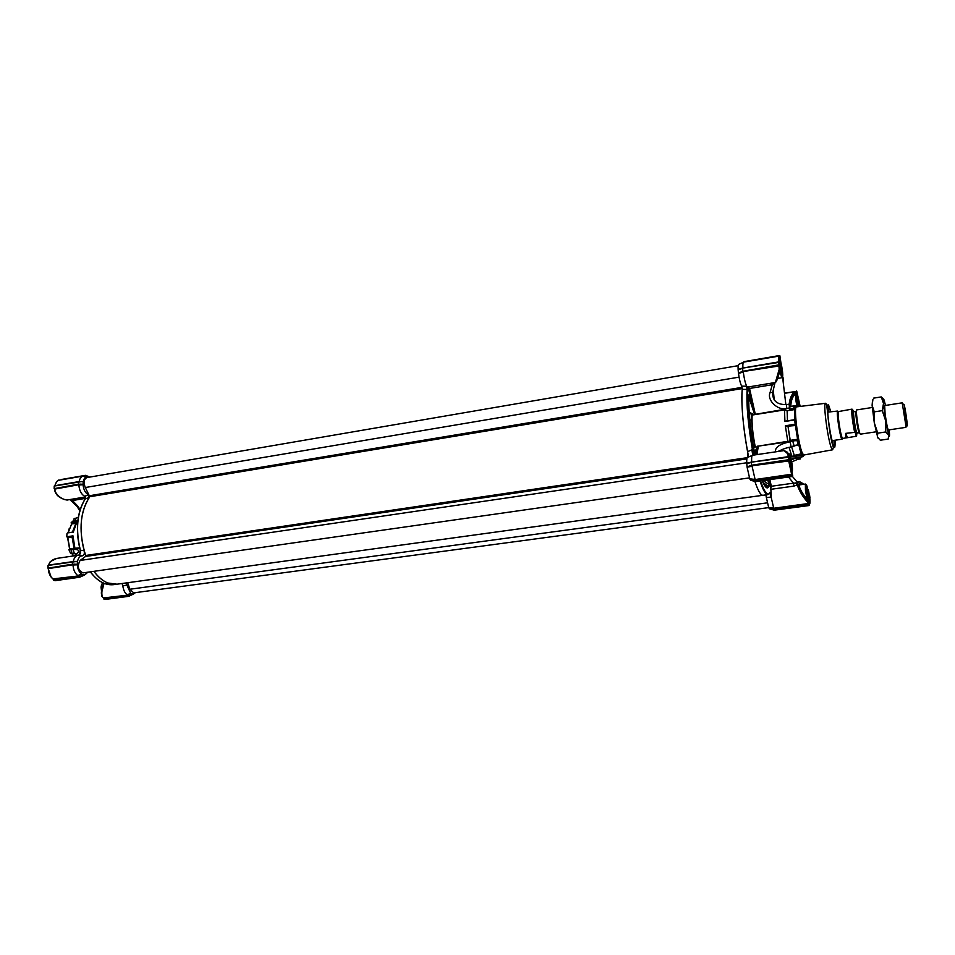 <?xml version="1.0" encoding="UTF-8"?>
<svg xmlns="http://www.w3.org/2000/svg" width="955" height="955" viewBox="0 0 955 955"><rect width="100%" height="100%" fill="white"/><g stroke="black" fill="none" stroke-linecap="round" stroke-linejoin="round"><path stroke-width="1.43" d="M88.636 494.821L88.206 494.642C85.246 492.887 83.539 489.593 83.073 484.734L78.859 484.997C79.337 490.512 81.247 494.272 84.613 496.278L88.636 494.821L89.221 497.507L85.341 498.844L84.613 496.278M768.835 479.792L770.78 488.494L771.258 495.382L769.969 492.362C767.868 496.696 764.728 492.887 760.562 480.962C763.678 489.999 766.125 494.547 767.88 494.618L762.985 495.287C760.753 495.466 758.055 490.834 754.88 481.404C758.055 490.834 760.753 495.466 762.985 495.287L117.011 584.197L107.831 582.992C102.806 580.974 98.15 577.095 93.888 571.341C101.123 580.831 108.834 585.117 117.011 584.197L113.609 584.663L104.405 583.469C99.356 581.464 94.7 577.584 90.415 571.83L91.25 572.928M70.945 499.37L85.138 497.018L68.235 499.823L64.737 499.596C60.69 498.259 57.527 495.681 55.259 491.837L57.479 494.977M73.463 555.941L72.067 553.852L77.379 553.602M70.61 553.47L68.879 549.65L70.61 553.47M84.84 476.056L83.419 476.008C81.27 476.485 79.826 478.336 79.11 481.547L81.712 481.583M83.324 481.296C84.064 478.216 85.52 476.605 87.669 476.461L89.83 477.082M135.61 592.625L132.685 594.046M132.59 594.094L130.739 593.365L127.349 595.192L103.641 598.367L127.385 595.407L128.949 596.278L132.459 594.129M130.644 593.246L126.896 585.093L122.837 585.833C123.374 589.999 124.807 592.983 127.146 594.786L130.739 593.365M126.896 585.093L126.263 582.92M87.8 572.212L85.055 574.683L83.706 574.838M83.586 574.886L81.545 574.086L78.012 576.02L53.444 579.506L78.047 576.247L79.778 577.19L83.443 574.91M81.438 573.955C79.026 572.009 77.642 568.953 77.307 564.787L73.01 565.026C73.356 569.872 74.956 573.394 77.797 575.59L81.545 574.086M77.26 564.596L77.427 561.564L72.807 561.803L72.628 564.166L77.307 564.787M77.427 561.564L75.696 561.528M77.558 561.218C78.406 557.756 80.017 555.953 82.405 555.822L78.119 555.249C75.696 555.75 74.084 557.816 73.272 561.445L77.498 561.373M82.405 555.822C84.136 555.356 84.709 553.661 84.136 550.737C78.752 529.142 80.447 511.403 89.221 497.507M80.232 481.642L78.752 481.63L78.489 484.113L83.073 484.734M83.025 484.531L83.252 481.439M71.088 499.358L72.461 500.527L70.933 500.002M73.153 520.857L71.159 522.695L71.589 523.997L68.163 532.806M73.404 521.728L75.242 521.43L75.958 518.183L74.12 518.481L73.869 522.755L71.422 523.137M80.029 484.113L82.99 484.304M83.181 481.618L78.764 481.63M78.597 555.201L80.304 553.757L80.745 550.271L84.136 550.737M74.204 564.166L77.224 564.357M81.676 574.218L78.047 576.247M81.091 576.462L82.858 575.758M122.837 585.833L122.097 583.493M130.859 593.497L127.385 595.407M130.107 595.526L131.492 594.989M84.876 476.068L86.308 475.936L85.472 475.339L88.457 476.485M67.519 537.259L69.596 548.898L68.867 549.638L71.923 549.197L71.338 549.793L72.043 553.84M66.946 533.714L66.79 536.758L66.946 533.714M69.273 528.413L68.056 532.818M73.666 522.301L71.171 522.707L71.494 524.128M69.787 499.572L76.949 506.245L77.534 505.84L72.461 500.527L85.305 498.403M77.689 522.003L75.934 523.233L77.737 521.514M78.597 484.495L54.351 488.626L55.127 491.909L54.722 489.091L80.077 484.495L78.489 484.113L54.351 488.626L54.375 485.988L54.125 488.268M56.811 558.4L56.763 558.412C53.993 558.95 51.642 560.346 49.684 562.602L48.729 565.05L73.237 561.576M50.973 561.242L56.763 558.412L78.119 555.249M72.878 561.6L48.084 565.42L74.383 561.791M53.289 579.769L53.265 579.064C50.376 576.904 48.777 573.418 48.442 568.595L74.251 564.548L72.628 564.166L48.072 568.141L48.084 565.42L47.846 567.783M53.026 578.897L78.012 576.02M82.619 575.376L79.85 577.202L55.247 580.664M79.922 577.095L55.044 580.676M122.085 583.493L122.837 585.702M104.155 583.386C102.03 588.161 101.373 592.542 102.185 596.541L103.486 597.949L127.349 595.192M131.85 594.452L130.214 595.466M129.08 596.195L105.265 599.442M86.607 475.757L85.472 475.339M83.419 476.008L59.401 480.15C57.205 480.64 55.724 482.478 54.984 485.677L79.086 481.63M69.846 549.173L67.793 537.701L66.814 536.794L72.986 535.839L75.027 549.006L69.596 548.898M73.129 532.031L67.519 532.902L73.26 532.221L77.033 521.633M75.934 523.233L72.449 532.138M48.705 565.121L48.896 564.417M49.576 562.805L50.472 561.576M79.48 575.817L78.262 576.605L53.42 579.733L55.127 580.676L53.552 580.103M128.746 595.001L103.773 598.94L103.236 597.758M104.011 583.326L101.493 593.246L102.185 596.541M104.943 599.37L103.606 598.892M74.072 548.349L72.091 537.032L74.072 548.349L79.611 547.86M73.26 532.221L67.519 532.902M85.258 475.554L61.036 479.864M72.986 535.839L72.079 537.032L67.638 537.904M769.79 492.923L771.127 497.101L766.364 497.519L768.679 507.559L773.705 508.156L771.127 497.101M771.258 495.382L771.091 496.934M741.701 386.13L746.691 386.25C745.318 383.385 744.184 378.658 743.288 372.056L738.49 373.417C739.289 379.219 740.304 383.373 741.522 385.856L742.25 389.377C741.128 404.55 742.906 425.297 747.586 451.631L747.908 457.266M770.78 488.494L771.33 486.262L793.498 483.158L793.88 486.107L770.828 489.318M760.693 483.087L760.825 481.738M794.751 394.797L795.992 394.081L797.019 394.976L799.359 406.532M794.083 395.406L794.739 394.713C792.065 397.459 790.74 401.351 790.788 406.376C791.003 400.849 792.304 397.017 794.739 394.869L796.207 393.675L797.425 394.522L799.848 406.472M802.797 484.424C800.433 482.848 799.168 483.003 798.989 484.889L799.657 483.54L801.758 484.567M749.818 462.686L746.762 463.402L747.108 467.198L751.573 465.216L788.949 459.677M779.232 365.037L779.149 364.058M779.913 359.128L780.426 361.193M800.505 457.17L800.457 458.913L799.932 457.457L794.297 458.579M754.808 453.625L755.584 454.329L757.984 446.176L787.815 441.855L790.107 440.673L788.066 426.646L790.227 440.351L797.58 439.252L795.42 425.512L787.254 426.228L795.3 424.987L794.441 409.385L787.111 410.662L784.533 409.91L752.409 415.007L752.886 414.016L749.186 412.238M789.63 441.007L797.58 439.252M787.815 441.855L790.203 440.518M757.984 446.176L787.768 441.306L785.356 425.763L787.254 426.228M749.066 394.797L750.212 401.136L754.605 414.434L784.473 409.349L784.915 421.477L794.297 419.782M786.454 410.292L784.473 409.349M795.694 405.875L796.912 406.83M796.315 405.78L789.904 406.532L795.933 405.553M830.623 411.689L828.558 406.054C827.424 405.481 827.34 409.886 828.331 419.281C829.859 431.469 831.602 440.16 833.56 445.376L834.694 446.236L834.98 440.243M743.36 362.267L738.86 364.321C738.215 364.356 737.964 366.052 738.12 369.406L742.489 368.141M741.056 368.714L738.12 369.406M738.12 369.561L738.454 373.178L743.109 371.555L778.862 365.467L742.978 371.459L742.536 368.332L738.12 369.764M752.206 455.428L747.586 457.409C746.87 457.445 746.595 459.391 746.762 463.235L751.692 462.017C751.466 457.803 751.728 455.547 752.456 455.272L752.564 455.272M747.156 467.437L749.759 478.837L755.083 479.434L752.086 466.255L747.108 467.198M755.739 481.618L753.4 479.792L749.759 478.837M749.818 479.004L750.594 480.246L755.703 481.642L792.662 476.103M765.862 494.893L766.364 497.519M768.727 507.714L769.384 508.8L774.254 510.185L772.106 508.478L768.679 507.559M769.384 508.8L772.595 509.695M772.046 508.896L768.775 507.881M753.34 480.246L749.878 479.183M747.073 466.911L751.573 465.216L751.322 462.411L746.762 463.617M747.586 451.631L751.919 449.805L752.743 455.225M746.691 386.25L746.989 389.437L742.25 389.377M738.406 372.904L742.978 371.459M742.668 368.117L778.994 362.375L742.918 368.021C742.715 364.321 742.942 362.351 743.599 362.112L743.694 362.112M762.579 487.921L763.176 487.838M796.983 481.833L799.98 481.893M773.705 508.943L808.312 504.324L807.679 501.28L808.169 503.536L772.106 508.478L773.729 509.385L808.312 504.324L809.148 505.231M774.254 510.185L808.873 505.565L809.195 504.526M788.496 477.011L793.498 483.158L797.64 483.075L798.01 484.042C799.287 488.841 801.818 493.496 805.626 498.009L807.262 501.733C802.594 496.469 799.263 490.87 797.294 484.949L793.88 486.107M750.033 465.718L788.603 460.406L791.588 474.241L753.4 479.792L755.107 480.747L791.731 475.077L792.352 476.45M755.083 480.27L791.731 475.077L789.272 460.919L751.907 465.754M749.771 462.912L751.334 462.208M751.394 462.16L788.723 457.182L788.555 460.322L751.764 465.67M788.281 456.765L787.827 453.9L788.269 456.657L751.692 462.113M788.579 456.92L787.72 452.646L787.827 453.9L784.127 450.581L787.314 452.193M746.703 386.286L747.944 387.038L771.664 383.098M747.944 387.038L775.376 382.489L779.161 369.43L778.97 365.992L743.109 371.555M741.032 368.905L742.548 368.164M739.862 369.096L741.116 368.666M742.918 368.021L778.564 361.921L779.005 356L743.599 362.112M743.981 361.885L779.996 355.94L743.623 362.112M775.544 382.442L772.285 384.71L770.088 392.541C766.531 400.133 778.003 411.056 786.717 408.406L789.451 407.964L789.176 404.18C789.976 397.399 792.113 393.197 795.575 391.562L784.7 393.305M797.914 482.502L796.828 481.845M807.99 490.536L809.446 496.385L808.622 490.894M798.153 482.741C799.013 481.368 800.863 481.881 803.692 484.304M809.518 494.666L809.912 497.567M795.539 482.92L797.294 484.949L797.771 483.863M805.626 498.009L805.519 497.842C801.591 493.031 799.084 488.435 798.01 484.042L797.64 483.075M788.973 459.821L788.173 456.765M771.712 383.098L772.285 384.71L749.556 388.47L748.052 387.026M778.922 365.658L778.922 362.22M776.188 381.773L779.34 372.76L779.483 366.004L779.34 372.76C777.764 378.658 776.439 381.893 775.376 382.489M741.283 371.579L778.707 364.894L778.444 361.969L779.28 364.977M779.626 370.552L779.531 363.771C779.185 359.164 779.447 357.445 780.319 358.626L780.915 362.733M796.279 391.693L795.575 391.562L794.5 393.663L794.739 394.713L796.207 393.675M789.976 406.508C790.179 400.742 791.695 396.468 794.5 393.663L795.813 392.111L796.195 393.675M795.873 391.502L784.676 393.078M797.676 482.669L792.435 476.45M797.676 482.752L796.375 481.284M808.622 490.918L807.667 488.865M798.01 484.042L798.989 484.913C799.693 488.662 801.902 492.828 805.614 497.424L807.679 501.28M808.419 493.222L809.422 496.349C809.828 501.017 809.649 503.022 808.909 502.402L805.566 497.352M766.602 480.102L767.963 480.998L768.763 479.804M767.748 479.947L769.384 484.961L768.918 480.544M804.253 454.938L803.656 455.845M808.587 503.082L808.825 504.3L773.753 508.681M801.4 453.828L793.51 455.547L801.4 453.828L797.604 440.016L790.167 441.771C779.698 443.98 774.815 447.346 775.52 451.858M793.008 440.733L797.198 440.673L798.07 444.779L798.75 444.803M791.206 446.618L798.201 444.946M792.196 473.071L789.033 459.904M754.939 414.279L749.114 394.164C747.825 404.502 750.463 432.878 754.677 453.064L755.584 454.329M755.692 454.795L756.766 449.674L755.906 454.759M754.892 453.912L755.871 452.085L754.999 451.787L754.665 452.992M748.923 396.898L750.033 396.146L749.114 394.164M750.212 401.136L751.131 400.646L750.069 396.05M748.242 387.241L751.883 403.571L748.171 387.157M788.376 454.079L787.517 452.419M779.507 366.016L779.531 363.831M779.686 369.406L779.244 373.274M770.088 392.541L772.726 392.421L775.03 382.549M774.254 383.85L774.851 382.585M789.451 407.964L789.725 409.265L794.297 408.585L794.572 406.353L794.751 407.069L795.491 405.863L796.207 406.305M794.572 406.353L793.999 406.162L793.76 408.048L789.725 409.265M795.491 405.863L789.952 406.746L789.176 404.18L786.454 404.622C776.881 404.705 772.309 400.634 772.726 392.421L772.905 391.765M796.768 392.051L797.019 394.976M799.275 405.78L799.908 406.46M808.778 502.211L808.837 502.199C809.374 503.763 809.565 501.817 809.422 496.349L808.002 490.56M808.706 502.091L808.718 503.572L805.638 498.021M768.715 479.804L769.253 484.579L768.298 486.226L769.014 484.412L763.164 480.592M796.589 406.878L796.518 406.878C793.199 406.162 798.523 446.749 802.689 453.744L803.943 454.986L803.191 456.287L802.415 455.786M798.07 444.779L794.011 445.615L798.356 444.97M793.856 446.486L792.925 441.365M791.97 472.271L792.757 475.912L791.707 474.802L755.142 479.983M753.483 446.737L754.916 445.937L755.99 446.642L753.674 447.847M754.605 414.434L753.053 414.685M789.94 406.806L793.999 406.162M801.508 454.377L802.403 455.774M792.925 458.269L793.784 459.021L791.301 459.379M792.793 458.281L801.973 456.944L801.221 455.511L792.017 456.86L789.057 447.262M797.198 440.673L797.556 440.04M792.017 456.86L793.51 455.547M794.106 454.902L791.623 446.809L794.106 454.926M793.927 445.4L793.056 441.294M787.159 410.734L787.469 420.821L787.111 410.662M752.409 415.007L751.716 414.112C751.346 422.265 752.397 432.925 754.844 446.069L755.369 446.176M752.134 415.365C751.681 423.005 752.624 433.093 754.999 445.639L755.202 446.045M754.999 445.639L754.916 445.937C752.468 432.973 751.49 422.54 751.943 414.613L752.886 414.016M752.158 415.27L751.716 414.112L749.269 413.443M789.666 408.692L789.904 406.806M795.217 424.82L794.679 419.734M792.614 456.204L801.221 455.511M827.889 409.54L829.573 408.31L828.773 406.448L827.746 407.212M827.842 406.603L828.558 406.054M829.573 408.31L827.651 408.609M779.459 360.298C780.474 360.166 781.512 363.998 782.551 371.782C782.921 375.816 782.778 377.559 782.109 377.01L779.758 367.687M782.014 374.921L782.145 370.958L780.02 362.315L779.889 366.254L782.026 374.921L782.157 370.958L780.02 362.315M781.644 374.503L782.097 370.934L780.665 371.185M779.901 362.446L779.913 363.616L780.366 362.673M779.781 364.989L781.023 364.786L779.913 363.616M782.097 370.934L781.023 364.786M782.276 377.165L781.703 377.535L779.638 370.289M827.651 410.423L828.295 412.059M827.639 408.919L828.665 411.999M833.023 440.53L832.963 443.777M832.653 440.589L832.521 442.332M788.484 454.544L788.866 453.649L789.331 454.079M789.057 458.328L789.188 454.294C790.203 454.031 791.217 457.779 792.244 465.527C792.65 470.027 792.483 471.973 791.755 471.388L791.528 471.018M791.695 469.263L791.85 464.81L789.761 456.347L789.606 460.776L791.695 469.263L791.838 464.822L789.749 456.347M791.253 468.738L791.791 464.799L790.239 465.025M789.451 458.746L790.692 458.567L789.475 457.147M791.791 464.799L790.692 458.567M796.924 406.83L795.921 400.432L795.861 395.143L796.458 395.358M797.413 406.77L796.375 395.489C797.27 395.418 798.189 398.975 799.156 406.162L799.192 406.555M796.876 397.411L798.905 406.591L796.876 397.411L797.712 406.735M798.332 406.663L798.75 405.409L797.461 405.612M796.673 399.799L797.747 399.632L796.649 398.223M798.75 405.409L797.747 399.632M807.154 499.525L805.435 490.154L805.375 484.257L805.984 484.46M805.948 490.225L805.901 484.627C806.772 484.436 807.691 487.921 808.634 495.072C809.052 499.358 808.921 501.256 808.276 500.766L805.948 490.225M808.193 498.737L808.276 494.439L806.7 486.919L806.307 490.87L808.193 498.737L808.288 494.439L806.402 486.584M807.811 498.247L808.228 494.427L806.856 494.618M806.139 488.733L807.214 488.578L806.139 487.551M808.228 494.427L807.214 488.578M765.874 484.519L765.588 486.943M764.692 490.846L764.406 491.55M763.618 490.13L763.869 489.306M764.621 484.997L764.752 483.731M749.389 477.882L83.049 572.881C78 570.457 77.021 566.315 80.089 560.466L85.508 556.49L85.664 555.488C78.394 531.78 79.766 512.202 89.782 496.731L85.305 487.528C83.348 482.514 83.873 479.207 86.857 477.596L738.179 365.67M768.691 507.606L133.7 592.876L129.868 589.247L127.648 582.729M748.625 456.968C743.432 431.815 740.686 401.47 742.333 388.554M766.495 486.537L766.829 487.826M904.146 404.657L906.928 425.345C908.253 429.583 905.447 408.859 904.146 404.657M906.032 426.431L902.189 402.831L884.533 405.577M856.408 411.856L856.062 411.39C855 410.948 857.483 429.01 858.939 432.329L859.345 432.937L856.695 432.663C855.226 429.356 852.743 411.307 853.818 411.736L852.457 409.444C851.502 409.576 853.352 425.035 855.202 432.305L845.7 433.367L845.82 437.104L846.87 437.784L856.289 436.256L855.202 432.305M872.273 407.487L856.659 409.922C855.477 409.42 858.282 429.762 859.906 433.486L860.36 434.167L875.986 431.827M854.594 432.03C852.373 421.083 851.466 413.467 851.848 409.158L838.263 411.605C837.44 414.279 840.352 434.024 842.107 437.653L842.68 438.405L846.87 437.784M832.068 440.673L842.083 439.181L841.486 438.393C839.636 434.597 836.58 413.861 837.451 411.068L827.71 412.142M851.848 409.158L852.457 409.444M847.467 437.569L845.7 433.367M746.894 394.32L747.431 395.668M760.311 480.998L760.252 481.798M884.342 411.366L885.763 421.048L882.253 410.638L883.506 403.476L884.342 411.366M888.401 429.977C887.601 429.117 886.491 423.638 885.07 413.563L884.676 405.565M872.476 401.124L872.106 405.254L874.291 422.79L877.86 437.975M872.906 399.584L872.106 405.254L874.279 411.868L874.291 422.79L877.788 433.152L877.335 436.96L880.319 440.219L888.186 439.061L888.723 435.277L885.751 431.958L885.763 421.048L888.723 435.277C889.475 437.342 889.702 436.208 889.392 431.851L889.212 429.846M885.488 405.433L884.246 400.432C883.614 398.545 883.339 398.927 883.411 401.566L883.506 403.476L881.286 396.922L883.662 399.238M877.788 433.152L885.751 431.958M874.279 411.868L882.253 410.638M873.395 398.163L881.286 396.922M102.567 582.681L101.123 586.967L101.588 591.109M101.731 584.138L101.039 587.098L101.564 591.3M770.327 493.759L769.802 492.72M71.338 549.793L73.177 549.507L74.371 553.637M75.242 521.43L77.844 520.547M80.148 509.576L77.534 505.84M80.196 481.833L54.232 486.047M85.341 498.844L85.246 498.856C77.045 512.489 75.433 529.643 80.399 550.319L80.745 550.271M71.35 523.268L76.305 522.779M85.067 499.119L85.461 498.212M85.126 496.827L85.305 498.749M81.175 506.902C76.543 520.296 76.245 534.752 80.292 550.259L80.304 553.757M80.316 550.331L80.268 553.828M74.43 561.576L47.953 565.479M85.437 475.339L61.311 479.506L85.353 475.375M73.177 549.507C79.731 549.089 80.316 551.154 74.944 555.715M79.719 548.301L75.027 549.006M75.851 523.328L71.589 523.997M54.304 488.626L78.692 484.579M78.704 481.666L54.507 485.773L78.752 481.63M72.747 564.548L48.072 568.141L72.843 564.62M48.037 568.153L51.045 576.856M84.219 475.948L85.186 475.781M59.401 480.15C58.016 479.565 56.5 481.416 54.865 485.713L55.318 484.424M70.575 553.327L71.327 553.208M71.386 549.746L69.106 550.08M67.59 537.283L72.353 536.555M67.304 537.176L72.711 536.34M796.47 406.89C794.441 403.022 794.083 409.086 795.408 425.106C798.07 442.643 800.23 452.515 801.902 454.723C802.618 456.311 803.262 456.395 803.824 455.01M832.748 449.757L831.65 448.54C828.092 441.699 822.816 402.533 825.55 403.285L825.645 403.273M835.088 440.231C835.231 447.203 834.742 449.16 833.643 446.092C832.294 443.872 830.48 434.847 828.212 419.018C827.221 406.15 827.519 401.971 829.119 406.472L830.731 411.677M783.422 381.033L782.551 377.01M800.457 458.913L797.759 459.307L797.234 457.851M833.393 445.746L833.345 447.418M772.559 509.684L774.23 510.173L808.861 505.553M767.88 494.618C765.731 494.786 763.105 490.261 760.001 481.045M750.594 480.246L755.68 481.63L792.364 476.461L789.236 460.907M751.919 449.805L752.433 449.733C748.028 424.486 746.261 404.371 747.144 389.413L746.989 389.437M809.553 498.128L809.601 500.504M753.352 455.141L752.946 449.566L752.862 453.804M747.12 388.685L747.252 386.536M752.946 449.566C748.899 428.162 746.547 400.993 747.693 389.712L747.634 389.58C746.786 404.502 748.553 424.498 752.934 449.59L753.197 455.165M747.693 389.712L747.299 386.572M796.816 391.514L800.171 406.424M809.828 497.949L809.816 497.889C810.15 502.449 809.959 504.562 809.255 504.252M762.186 480.735C765.588 488.566 767.987 489.975 769.384 484.961M742.608 368.093L778.468 361.993M780.581 357.707L779.96 356.657C779.113 355.773 778.838 357.588 779.113 362.088L779.029 362.446M796.291 391.705L796.303 390.989M769.861 479.649L771.33 486.262M762.914 482.442L768.298 486.226C767.211 488.089 765.767 487.539 763.976 484.579M792.913 459.14L791.42 459.964M792.041 473.764L792.256 474.874M749.556 388.47L755.238 413.981M758.318 446.295L756.933 454.604M783.279 379.613L783.076 377.679M808.933 496.29L808.801 502.163M777.43 451.572L779.387 450.891C782.646 449.101 786.55 447.776 791.098 446.892L790.167 441.771M757.625 446.14L754.999 451.787M786.717 408.406L786.454 404.622M794.453 409.6L787.159 410.757M749.651 412.166L749.615 417.896M785.356 425.763L794.632 424.33M794.178 420.033L784.915 421.477M786.192 426.193L795.169 424.808M89.77 495.693L742.071 387.348M85.664 555.488L747.168 457.684M129.868 589.247L767.295 502.843M80.089 560.466L746.738 462.769M85.508 556.49L746.834 458.913M89.782 496.731L742.238 388.578M85.305 487.528L739.063 377.141M856.551 433.367L855.859 433.654C853.913 429.165 851.132 405.923 853.221 411.701L853.269 411.82M856.611 435.838L856.826 433.319M71.458 553.387L70.646 553.506M76.973 506.281L79.766 510.818M78.322 517.228L75.958 518.183M85.055 574.683L81.736 576.307M133.772 593.914L130.537 595.443M87.669 476.461L84.04 475.948M85.15 498.892L84.852 496.505M79.587 554.771L80.244 550.331C75.29 529.739 76.901 512.644 85.055 499.023M90.307 571.854C97.482 581.261 105.253 585.534 113.609 584.663M122.001 583.505L122.527 584.746M130.167 595.538L129.02 596.29M68.235 499.823C66.79 500.838 58.458 497.853 56.441 494.105M54.16 488.566L54.22 486.143M54.59 489.187L55.796 493.246M49.541 562.698L48.598 565.085M47.893 568.094L47.941 565.563M48.156 568.201L48.299 568.631C48.621 573.358 50.209 576.808 53.05 578.981M102.042 596.505L103.271 597.854M103.964 583.314C101.982 588.304 101.146 591.802 101.433 593.795M128.997 596.29L105.086 599.454M104.966 599.406L103.737 598.94M76.686 554.306L74.621 555.762M50.03 562.018L49.588 562.626M101.576 595.347L101.958 596.362M769.73 492.708L771.27 495.55M801.997 454.246L803.871 454.998L832.641 449.781L833.369 447.382C827.734 430.574 828.057 403.201 825.55 403.285L796.518 406.878C795.634 406.567 793.82 406.52 795.002 420.857C796.685 436.423 799.025 447.561 801.997 454.246M785.87 404.693L782.575 376.939M799.824 406.472L797.401 394.69L795.587 394.14M833.846 445.913L834.694 446.236M764.251 485.056L765.397 484.889M796.876 481.714L798.296 481.523C799.848 482.311 796.936 479.72 803.74 484.292M749.866 462.65L748.601 463.008M749.89 462.638L751.37 462.16M752.456 455.272L784.127 450.581M741.14 368.654L742.584 368.105M797.735 482.621L796.864 481.881M778.898 362.196L779.005 356M743.921 361.67L779.447 355.535M774.254 399.978L773.287 390.416M768.882 479.78L770.769 488.256M797.759 459.307L791.755 461.898M802.439 456.395L803.191 456.287M789.916 406.782L794.023 406.126M794.429 458.066L793.342 458.889M792.841 458.293L801.997 456.956M785.368 421.143L794.453 419.723M749.806 420.069L751.8 419.758M781.99 377.702L777.645 378.431M788.866 453.649L788.221 453.744M789.654 457.696L790.131 456.753M796.04 394.94L794.369 395.215M796.733 398.605L797.162 397.722M795.515 412.393L794.465 412.56M805.566 484.042L798.989 484.961M806.259 487.814L806.7 486.919M853.352 411.808C852.624 410.435 852.517 412.775 853.042 418.815L855.978 433.128L857.101 433.272M903.74 404.454L902.081 403.368M856.062 411.39L853.818 411.736M838.263 411.605L837.451 411.068M842.298 438.047L841.689 438.811M852.051 409.158C852.063 414.195 853.09 421.871 855.119 432.185M905.937 427.351L888.269 429.989M906.928 425.345L905.674 426.873M760.789 483.349L760.932 482.036M747.467 393.89L746.953 392.672"/></g></svg>
